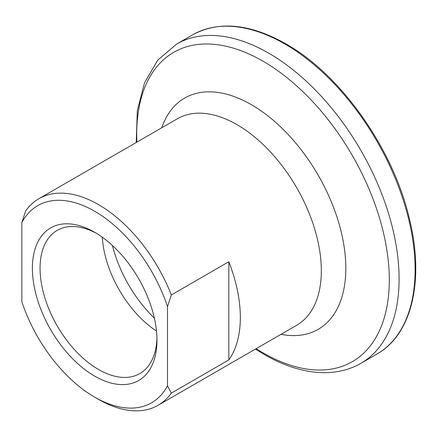 <?xml version="1.0" encoding="UTF-8"?>
<svg xmlns="http://www.w3.org/2000/svg" width="437" height="437" viewBox="0 0 437 437"><rect width="100%" height="100%" fill="white"/><g stroke="black" fill="none" stroke-linecap="round" stroke-linejoin="round"><path stroke-width="0.66" d="M171.337 294.948L167.502 306.659A113.833 65.719 -120 0 0 94.676 211.257A113.833 65.719 -120 0 0 21.85 222.564L25.685 210.852A119.252 68.849 60 0 1 38.882 198.709A119.252 68.849 60 0 1 98.511 204.614A119.252 68.849 60 0 1 171.337 294.948L228.83 261.752L228.83 359.924A119.252 68.849 -120 0 0 228.83 261.752M94.676 376.12A88.083 50.856 60 0 1 32.393 268.236A88.083 50.856 60 0 1 94.676 232.276L94.676 232.276A88.083 50.856 60 0 1 156.959 340.161A88.083 50.856 60 0 1 94.676 376.12M96.626 233.434A82.664 47.726 -120 0 0 57.176 230.397A82.664 47.726 -120 0 0 44.508 296.636A82.664 47.726 -120 0 0 98.511 369.483A82.664 47.726 -120 0 0 139.84 373.575A82.664 47.726 -120 0 0 156.932 337.894M171.337 393.12A119.252 68.849 60 0 1 158.134 405.263A119.252 68.849 60 0 1 98.511 399.358A119.252 68.849 60 0 1 98.505 399.358L94.676 397.14A113.833 65.719 -120 0 0 167.502 385.833L171.337 393.12L228.83 359.924M156.495 331.093A82.664 47.726 60 0 1 102.296 237.215M154.381 318.191A94.862 54.767 60 0 1 112.413 245.496M21.85 222.564L21.85 301.738A113.833 65.719 -120 0 0 94.676 397.14M167.502 306.659L167.502 385.833M284.787 43.957A184.299 106.404 60 0 1 405.192 206.362A184.299 106.404 60 0 1 376.94 354.046C411.801 334.644 424.595 280.45 409.545 219.374C393.519 149.312 341.062 74.782 285.874 43.847C249.959 23.658 218.882 20.648 192.641 34.829A184.299 106.404 60 0 1 284.787 43.957M136.218 142.511L137.322 110.627L144.532 82.74L157.773 60.115L176.619 44.077A184.299 106.404 60 0 1 268.771 53.205A184.299 106.404 60 0 1 389.17 215.61A184.299 106.404 60 0 1 360.918 363.294L376.94 354.046M136.907 142.112A178.596 103.11 60 0 1 263.008 61.191A178.596 103.11 60 0 1 389.291 279.926A178.596 103.11 60 0 1 263.008 352.834A178.596 103.11 60 0 1 256.158 348.666M161.756 127.768A133.52 77.087 60 0 1 251.406 104.694A133.52 77.087 60 0 1 344.624 250.221A133.52 77.087 60 0 1 281.007 334.321M38.882 198.709L177.373 118.755A119.252 68.849 60 0 1 237.001 124.66A119.252 68.849 60 0 1 314.908 229.747A119.252 68.849 60 0 1 296.625 325.308L158.134 405.263M255.47 349.065L264.434 354.598C286.186 367.151 307.145 373.16 327.308 372.63C339.615 372.193 350.818 369.079 360.918 363.294M176.619 44.077L192.641 34.829"/></g></svg>
